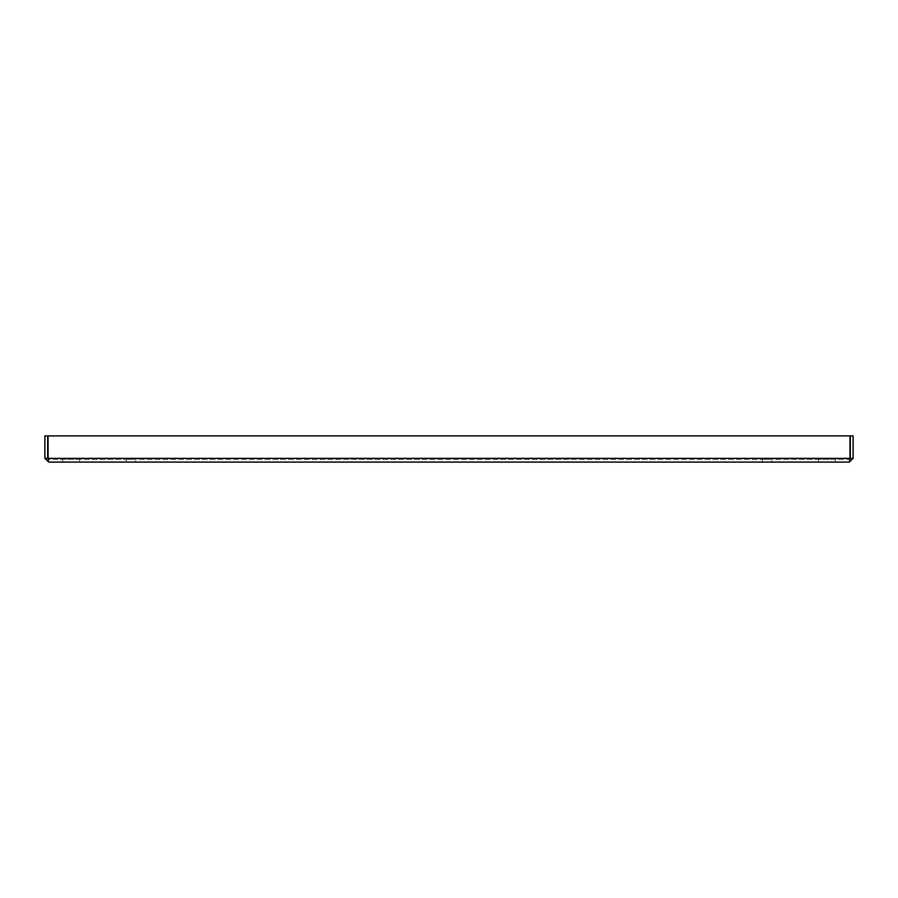 <?xml version="1.0" encoding="UTF-8"?>
<svg xmlns="http://www.w3.org/2000/svg" width="898" height="898" viewBox="0 0 898 898"><rect width="100%" height="100%" fill="white"/><g stroke="black" fill="none" stroke-linecap="round" stroke-linejoin="round"><path stroke-width="0.67" stroke-dasharray="4.49 3.37" d="M771.708 462.1L762.368 462.1L771.708 462.1L771.708 459.293L762.368 459.293L771.708 459.293M135.632 462.1L126.292 462.1L135.632 462.1L135.632 459.293L126.292 459.293L135.632 459.293M835.331 462.1L818.482 462.1L835.331 462.1L818.482 462.1L835.331 462.1L818.482 462.1L835.331 462.1L835.331 459.293L818.482 459.293L835.331 459.293L835.331 462.1L835.331 459.293L818.482 459.293L835.331 459.293M79.518 462.1L62.669 462.1L79.518 462.1L62.669 462.1L79.518 462.1L62.669 462.1L79.518 462.1L79.518 459.293L62.669 459.293L79.518 459.293L79.518 462.1L79.518 459.293L62.669 459.293L79.518 459.293M850.294 458.35L849.362 459.293L850.294 458.35L850.294 435.9L853.1 435.9L853.1 458.35L850.294 458.35M849.362 462.1L849.968 458.35L48.032 458.35L48.638 462.1L849.362 462.1L849.362 459.293L48.638 459.293L48.032 458.35L48.032 435.9L849.968 435.9L849.968 458.35L849.362 459.293L849.968 458.35L849.968 435.9L48.032 435.9L849.968 435.9L849.968 458.35L48.032 458.35L48.032 435.9L48.032 458.35L48.638 459.293L47.706 458.35L48.638 459.293L849.362 459.293L849.362 462.1L853.1 458.35M48.638 462.1L48.638 459.293L48.638 462.1L44.9 458.35L44.9 435.9L47.706 435.9L47.706 458.35L44.9 458.35M48.032 458.35L849.968 458.35M762.368 459.293L762.368 462.1M126.292 459.293L126.292 462.1M818.482 459.293L818.482 462.1M62.669 459.293L62.669 462.1"/><path stroke-width="1.35" d="M849.89 459.125L849.362 462.1L853.1 458.35L853.1 435.9L850.294 435.9L850.294 458.35L849.362 459.293M853.1 458.35L850.294 458.35M48.11 459.125L48.032 435.9L849.968 435.9L849.968 458.35L48.032 458.35L48.638 462.1L44.9 458.35L44.9 435.9L47.706 435.9L47.706 458.35L48.638 459.293M44.9 458.35L47.706 458.35M849.362 462.1L48.638 462.1"/></g></svg>
